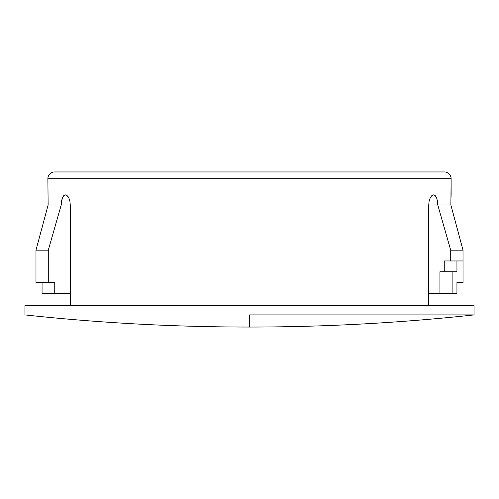 <?xml version="1.0" encoding="UTF-8"?>
<svg xmlns="http://www.w3.org/2000/svg" width="499" height="499" viewBox="0 0 499 499"><rect width="100%" height="100%" fill="white"/><g stroke="black" fill="none" stroke-linecap="round" stroke-linejoin="round"><path stroke-width="0.75" d="M450.89 202.045L450.871 204.995L463.022 250.174L463.022 260.965L444.253 260.965L450.716 260.965L450.716 250.174L463.022 250.174L450.716 250.174L437.773 204.995L450.716 250.174L450.716 260.965L463.022 260.965L463.022 250.174L450.871 204.995L428.716 204.995L429.14 200.966L430.281 197.704L431.828 195.62L433.531 194.878L435.165 195.564L436.531 197.654L437.448 200.954L437.773 204.995L428.716 204.995L428.716 305.469L428.716 204.995L429.14 200.966L430.281 197.704L431.828 195.62L433.531 194.878L435.165 195.564L436.531 197.654L437.448 200.954L437.773 204.995L450.871 204.995L451.121 178.698L47.879 178.698L451.121 178.698A6.743 6.743 0 0 0 444.378 171.955L54.622 171.955A6.743 6.743 0 0 0 47.879 178.698L48.129 204.995L70.284 204.995L70.284 305.469L70.284 204.995L48.129 204.995L35.978 250.174L48.284 250.174L61.227 204.995L61.552 200.954L62.469 197.654L63.835 195.564L65.463 194.878L66.311 195.072L68.719 197.704L69.86 200.966L70.284 204.995M249.5 314.906L249.5 327.045L249.5 314.906L474.05 314.906L249.5 314.906M474.05 314.906L474.05 305.469L24.95 305.469L24.95 314.906L24.95 305.469L474.05 305.469L474.05 314.906C399.418 322.996 324.568 327.045 249.5 327.045L249.793 327.045M61.246 204.022L62.4 197.829L63.672 195.72L65.263 194.884L66.885 195.396L68.288 196.949M35.978 250.174L48.129 204.995L35.978 250.174L35.978 282.54L48.284 282.54L48.284 250.174L35.978 250.174L35.978 282.54L54.747 282.54L54.747 293.331L42.053 293.331L42.053 282.54L42.053 293.331L70.284 293.331L54.747 293.331L54.747 282.54L48.284 282.54L48.284 250.174L61.227 204.995M428.716 293.331L452.892 293.331L452.892 271.755L452.892 293.331L456.947 293.331L428.716 293.331M456.947 271.755L456.947 260.965L456.947 271.755L439.937 271.755L439.937 293.331L439.937 271.755L456.947 271.755M450.909 201.103L450.953 199.257M450.996 197.841L451.084 195.645M463.022 250.174L450.871 204.995L450.909 201.122M58.364 171.955L440.636 171.955M443.443 171.955L444.378 171.955L443.443 171.955M444.378 171.955A6.743 6.743 0 0 1 451.121 178.698L451.121 194.878M48.129 204.995L47.879 178.698A6.743 6.743 0 0 1 54.622 171.955M463.022 260.965L463.022 282.54L456.947 282.54L456.947 293.331L456.947 282.54L463.022 282.54L463.022 260.965M444.253 260.965L444.253 271.755L444.253 260.965M48.091 201.116L48.066 199.918M24.95 314.906C99.582 322.996 174.432 327.045 249.5 327.045L249.207 327.045"/></g></svg>

